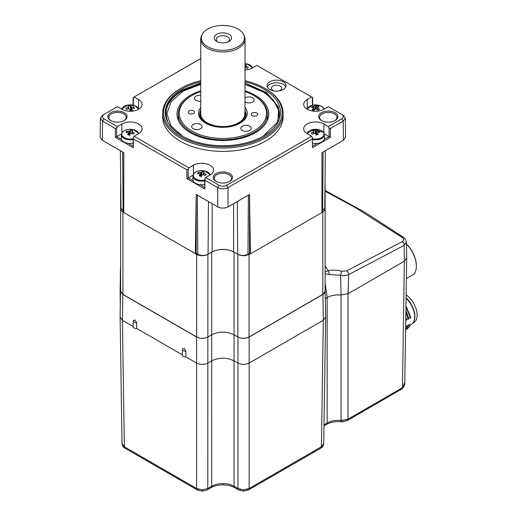 <?xml version="1.0" encoding="UTF-8"?>
<svg xmlns="http://www.w3.org/2000/svg" width="517" height="517" viewBox="0 0 517 517"><rect width="100%" height="100%" fill="white"/><g stroke="black" fill="none" stroke-linecap="round" stroke-linejoin="round"><path stroke-width="0.78" d="M123.912 120.739A8.647 4.989 0 0 0 126.122 117.469A8.647 4.989 0 0 0 120.836 112.803A8.647 4.989 0 0 0 111.362 113.876A8.647 4.989 0 0 0 108.829 117.469A8.647 4.989 0 0 0 111.039 120.739M110.677 112.693A9.61 5.551 180 0 1 124.274 112.693A9.61 5.551 180 0 1 124.274 120.539L124.274 120.539A9.61 5.551 180 0 1 110.677 120.539A9.61 5.551 180 0 1 110.677 112.693M269.829 81.764A9.487 5.474 0 0 0 267.05 85.635A9.487 5.474 0 0 0 272.905 90.695A9.487 5.474 0 0 0 283.238 89.512A9.487 5.474 0 0 0 286.017 85.635A9.487 5.474 0 0 0 280.162 80.574A9.487 5.474 0 0 0 269.829 81.764M321.477 112.693A9.61 5.551 180 0 1 335.068 112.693A9.61 5.551 180 0 1 335.068 120.539L335.068 120.539A9.61 5.551 180 0 1 321.477 120.539A9.61 5.551 180 0 1 321.477 112.693M216.074 173.544A9.61 5.551 180 0 1 229.671 173.544A9.61 5.551 180 0 1 229.671 181.389L229.671 181.389A9.61 5.551 180 0 1 216.074 181.389A9.61 5.551 180 0 1 216.074 173.544M133.14 138.33L133.283 147.72L133.425 137.406L134.123 136.23L138.582 133.657A11.859 6.844 0 0 0 142.052 128.856A11.859 6.844 0 0 0 134.769 122.497A11.859 6.844 0 0 0 121.812 123.977L117.353 126.549L116.668 127.731L116.668 136.585L121.521 139.39A8.854 5.112 0 0 0 126.814 143.093A8.854 5.112 0 0 0 128.429 143.377A8.854 5.112 0 0 0 133.069 143.203M134.123 136.23L188.899 167.857L188.22 169.04L188.214 177.893L193.067 180.692A8.854 5.112 0 0 0 198.36 184.401A8.854 5.112 0 0 0 199.982 184.685A8.854 5.112 0 0 0 204.616 184.511M204.687 179.632L204.829 189.028L204.978 178.714L205.669 177.538L210.128 174.966A11.859 6.844 0 0 0 213.599 170.164A11.859 6.844 0 0 0 206.315 163.805A11.859 6.844 0 0 0 193.358 165.285L188.899 167.857M205.669 177.538L219.098 185.293C221.612 186.488 224.132 186.488 226.653 185.293L311.622 136.23L312.32 137.406L312.462 147.72L312.333 138.95L228.016 187.626C224.624 189.254 221.192 189.254 217.728 187.626L204.965 180.259M312.682 143.203A8.854 5.112 0 0 0 317.315 143.377A8.854 5.112 0 0 0 324.224 139.39L329.083 136.585L329.077 127.731L328.392 126.549L323.933 123.977A11.859 6.844 0 0 0 307.163 123.977A11.859 6.844 0 0 0 303.692 128.856A11.859 6.844 0 0 0 307.163 133.657L311.622 136.23M328.392 126.549L341.821 118.8C343.889 117.346 343.889 115.892 341.821 114.438L328.392 106.683L343.185 115.194L345.317 118.122L343.185 121.133L330.415 128.507L330.415 137.354L312.462 147.72M311.622 97.002L256.846 65.375L312.333 97.383L311.622 97.002L307.163 99.581A11.859 6.844 0 0 0 303.692 104.46A11.859 6.844 0 0 0 311.047 110.748A11.859 6.844 0 0 0 323.933 109.261L328.392 106.683M245.006 69.931A11.859 6.844 0 0 0 252.386 67.953L256.846 65.375M200.738 58.544L133.425 97.39L200.738 58.511M133.283 147.72L115.33 137.354L115.33 128.507L102.56 121.133L100.434 118.122L102.56 115.194L117.353 106.683L121.812 109.261A11.859 6.844 0 0 0 134.704 110.748A11.859 6.844 0 0 0 142.052 104.46A11.859 6.844 0 0 0 138.582 99.581L134.123 97.002M117.353 106.683L103.923 114.438C101.855 115.892 101.855 117.346 103.923 118.8L117.353 126.549M162.635 113.262L162.635 116.616A60.237 34.775 0 0 0 199.82 148.747A60.237 34.775 0 0 0 265.467 141.206A60.237 34.775 0 0 0 283.109 116.616L283.109 113.262A60.237 34.775 180 0 1 265.467 137.852A60.237 34.775 180 0 1 199.82 145.387A60.237 34.775 180 0 1 162.635 113.262A60.237 34.775 180 0 1 180.278 88.672L180.95 88.284A59.287 34.232 0 0 0 180.95 136.688A59.287 34.232 0 0 0 264.794 136.688A59.287 34.232 0 0 0 264.794 88.284A59.287 34.232 0 0 0 245.006 80.73M334.706 120.739A8.647 4.989 0 0 0 336.916 117.469A8.647 4.989 0 0 0 331.63 112.803A8.647 4.989 0 0 0 322.156 113.876A8.647 4.989 0 0 0 319.622 117.469A8.647 4.989 0 0 0 321.832 120.739M229.309 181.59A8.647 4.989 0 0 0 231.519 178.32A8.647 4.989 0 0 0 226.233 173.654A8.647 4.989 0 0 0 216.759 174.727A8.647 4.989 0 0 0 214.225 178.32A8.647 4.989 0 0 0 216.436 181.59M285.752 86.927A9.487 5.474 0 0 0 279.096 82.946A9.487 5.474 0 0 0 269.829 84.349A9.487 5.474 0 0 0 267.315 86.927M200.738 80.73A59.287 34.232 0 0 0 180.95 88.284L180.278 88.672M245.006 81.796A57.581 33.243 180 0 1 263.586 135.99A57.581 33.243 180 0 1 182.158 135.99A57.581 33.243 180 0 1 182.158 88.982A57.581 33.243 180 0 1 200.738 81.796M263.159 136.236L277.015 122.645L279.322 114.813L278.301 106.89L266.74 92.608L245.006 83.069M200.738 82.888L182.65 89.829C167.967 98.786 162.984 109.274 167.702 121.301C163.146 109.43 168.232 99.128 182.973 90.385L200.738 83.78M200.738 84.329L183.361 91.057L171.237 101.39L166.868 113.598L170.881 125.831L182.675 136.288M245.006 84.478L248.619 85.531L263.069 91.664L273.39 100.117L278.547 110.024L278.036 120.371M277.913 107.84L279.354 112.176M278.818 111.478L279.38 113.598M279.012 113.397L279.335 114.664M279.025 114.742L279.245 115.569M278.967 115.834L279.128 116.39M278.863 116.784L278.98 117.165M165.86 113.042L166.177 110.632M245.006 84.303L266.009 93.202L277.978 106.328L278.566 107.717M165.886 114.005L165.97 113.217M277.228 106.121L279.27 111.194M278.657 110.528L279.38 112.919M278.967 112.732L279.361 114.141M279.031 114.231L279.29 115.142M278.999 115.414L279.18 116.028M278.909 116.428L279.044 116.848M279.342 111.995L277.694 107.239M279.38 113.481L278.779 111.233M279.342 114.567L279.006 113.236M279.251 115.485L279.031 114.619M279.141 116.312L278.98 115.73M278.999 117.094L278.876 116.693M200.738 90.856A45.851 26.47 0 0 0 177.027 114.037A45.851 26.47 0 0 0 221.98 140.501A45.851 26.47 0 0 0 268.724 114.037A45.851 26.47 0 0 0 245.006 90.856M246.292 125.263A5.215 3.012 0 0 0 240.767 128.268A5.215 3.012 0 0 0 245.678 131.273A5.215 3.012 0 0 0 251.204 128.268A5.215 3.012 0 0 0 246.292 125.263M197.184 123.595A5.215 3.012 0 0 0 191.665 126.6A5.215 3.012 0 0 0 196.576 129.612A5.215 3.012 0 0 0 202.095 126.6A5.215 3.012 0 0 0 197.184 123.595M200.738 95.296A5.215 3.012 0 0 0 200.066 95.244A5.215 3.012 0 0 0 194.547 98.256A5.215 3.012 0 0 0 199.459 101.261A5.215 3.012 0 0 0 200.738 101.209M245.006 101.946A5.215 3.012 0 0 0 248.561 102.922A5.215 3.012 0 0 0 254.086 99.917A5.215 3.012 0 0 0 249.175 96.912A5.215 3.012 0 0 0 245.006 97.894M200.738 91.548A43.635 25.191 0 0 0 192.02 95.445A43.635 25.191 0 0 0 182.087 122.212A43.635 25.191 0 0 0 220.313 138.407A43.635 25.191 0 0 0 262.681 123.582A43.635 25.191 0 0 0 253.731 95.445A43.635 25.191 0 0 0 245.006 91.548M245.006 107.407A24.344 14.056 180 0 1 240.088 123.201A24.344 14.056 180 0 1 221.444 127.292A24.344 14.056 180 0 1 205.656 123.201A24.344 14.056 180 0 1 200.738 107.407M191.122 114.011A3.16 1.822 0 0 0 194.47 112.189A3.16 1.822 0 0 0 191.49 110.367A3.16 1.822 0 0 0 188.149 112.189A3.16 1.822 0 0 0 191.122 114.011M254.254 116.151A3.16 1.822 0 0 0 257.602 114.328A3.16 1.822 0 0 0 254.623 112.506A3.16 1.822 0 0 0 251.275 114.328A3.16 1.822 0 0 0 254.254 116.151M253.731 95.445L254.396 95.832A44.585 25.74 180 0 1 267.457 114.037A44.585 25.74 180 0 1 220.261 139.732A44.585 25.74 180 0 1 178.287 114.037A44.585 25.74 180 0 1 191.348 95.832L192.02 95.445M206.057 123.427A23.239 13.416 180 0 1 200.738 110.076M239.668 123.44L245.588 117.036L245.006 109.785M244.799 118.083L244.153 119.55M245.207 117.223L245.123 118.044M245.174 117.307L245.213 117.87M245.013 117.656L245.103 118.089M244.78 118.122L244.89 118.464M245.006 110.431L244.438 118.697L235.655 125.224M200.738 39.163L200.738 113.779A22.134 12.776 0 0 0 214.4 125.586A22.134 12.776 0 0 0 238.524 122.813A22.134 12.776 0 0 0 245.006 113.779L245.006 39.163A22.134 12.776 180 0 1 238.524 48.197A22.134 12.776 180 0 1 214.4 50.97A22.134 12.776 180 0 1 200.738 39.163A22.134 12.776 180 0 1 201.488 35.873L202.044 34.671A21.559 12.447 0 0 0 212.106 48.656A21.559 12.447 0 0 0 238.117 46.672A21.559 12.447 0 0 0 243.707 34.671A21.559 12.447 0 0 0 228.469 25.856A21.559 12.447 0 0 0 207.627 29.075A21.559 12.447 0 0 0 202.044 34.671M245.006 110.703A22.767 13.145 180 0 1 227.506 126.646A22.767 13.145 180 0 1 200.447 116.047L200.738 111.142M243.707 34.671L244.263 35.873A22.134 12.776 180 0 1 245.006 39.163M229.025 41.425L229.025 41.425A8.699 5.021 0 0 0 229.025 34.322A8.699 5.021 0 0 0 216.726 34.322A8.699 5.021 0 0 0 216.726 41.425A8.699 5.021 0 0 0 229.025 41.425M228.197 41.845A6.637 3.832 0 0 0 229.516 39.55A6.637 3.832 0 0 0 225.412 36.009A6.637 3.832 0 0 0 218.18 36.843A6.637 3.832 0 0 0 216.235 39.55A6.637 3.832 0 0 0 217.547 41.845M245.575 111.93L246.163 113.65M245.859 113.921L246.131 114.813M245.795 115.045L246.002 115.646M245.426 117.424L245.323 117.094M200.738 110.302L200.447 116.047M248.619 85.531L245.006 84.523M264.794 88.284L265.467 88.672A60.237 34.775 180 0 1 283.109 113.262M278.618 90.979A5.215 3.012 0 0 0 280.22 90.346A5.215 3.012 0 0 0 281.752 88.22A5.215 3.012 0 0 0 278.527 85.434A5.215 3.012 0 0 0 272.847 86.087A5.215 3.012 0 0 0 271.315 88.22A5.215 3.012 0 0 0 274.449 90.979M324.224 139.39A8.854 5.112 0 0 0 324.405 138.369L324.405 134.763L323.493 132.313L314.517 129.328L306.924 133.509M330.415 137.354L324.269 133.806M312.611 138.75A8.459 4.879 0 0 0 319.067 138.614A8.459 4.879 0 0 0 323.241 132.145A8.459 4.879 0 0 0 312.035 129.735A8.459 4.879 0 0 0 307.143 133.644M317.27 134.808L317.354 132.947A15.768 5.351 -104.8 0 1 318.33 134.543A15.504 6.307 156 0 0 317.276 134.801A15.504 6.307 156 0 0 316.204 135.105A15.768 5.351 75.2 0 0 315.228 133.509A2.133 1.234 0 0 1 314.414 133.334A15.768 11.71 -38.4 0 0 312.281 134.265A15.504 0.717 -125.4 0 0 311.305 133.037A15.768 11.71 141.6 0 1 313.438 132.106A2.133 1.234 0 0 1 313.741 131.635L313.819 133.56M316.029 134.795L315.868 131.072A15.768 5.351 -104.8 0 0 314.898 130.206A15.504 14.295 -74.2 0 0 313.825 130.446A15.504 14.295 -74.2 0 0 312.766 130.769A15.768 5.351 75.2 0 1 313.741 131.635M317.354 132.947A2.133 1.234 0 0 0 317.658 132.475A15.768 11.71 -38.4 0 1 319.79 132.281A15.504 8.705 100.4 0 0 318.821 131.053L318.168 132.404M317.296 134.187L316.96 134.885M318.821 131.053A15.768 11.71 141.6 0 0 316.688 131.247L316.326 135.073M316.688 131.247A2.133 1.234 0 0 0 315.868 131.072M314.898 130.206L315.661 134.181M313.586 133.657L313.438 132.106M193.022 175.114L186.876 178.662L186.876 169.815L133.418 138.95M204.667 180.892A8.854 5.112 0 0 1 198.36 180.795A8.854 5.112 0 0 1 192.893 176.071L192.893 179.677A8.854 5.112 0 0 0 193.067 180.692M210.154 174.953A8.459 4.879 0 0 0 204.978 170.972A8.459 4.879 0 0 0 193.933 173.615A8.459 4.879 0 0 0 198.509 179.994A8.459 4.879 0 0 0 204.68 180.058M203.692 174.888L203.84 173.369A15.768 11.897 -144.4 0 1 206.012 174.255A15.504 0.336 124.2 0 0 205.579 174.849A15.504 0.336 124.2 0 0 205.113 175.502A15.768 11.897 35.6 0 0 202.948 174.617A2.133 1.234 0 0 1 202.141 174.811A15.768 4.924 -76.6 0 0 201.249 176.426A15.504 6.475 -157.9 0 0 199.084 175.909A15.768 4.924 103.4 0 1 199.982 174.294A2.133 1.234 0 0 1 199.646 173.828A15.768 11.897 35.6 0 0 197.481 173.68A15.504 8.324 -101.4 0 1 197.908 173.014A15.504 8.324 -101.4 0 1 198.373 172.426L199.032 173.757M203.44 174.791L203.511 172.904A15.768 4.924 -76.6 0 1 204.402 172.019A15.504 14.463 71.7 0 0 202.244 171.502L201.443 176.045M203.84 173.369A2.133 1.234 0 0 0 203.511 172.904M202.244 171.502A15.768 4.924 103.4 0 0 201.346 172.387L201.165 177.04M200.9 176.336L200.544 172.581A15.768 11.897 -144.4 0 0 198.373 172.426M201.346 172.387A2.133 1.234 0 0 0 200.544 172.581M200.047 175.786L200.234 176.161M200.06 176.123L199.982 174.294M121.476 133.806L115.33 137.354M133.121 139.59A8.854 5.112 0 0 1 126.814 139.487A8.854 5.112 0 0 1 121.346 134.763L121.346 138.369A8.854 5.112 0 0 0 121.521 139.39M138.601 133.644A8.459 4.879 0 0 0 133.431 129.664A8.459 4.879 0 0 0 122.38 132.307A8.459 4.879 0 0 0 126.962 138.685A8.459 4.879 0 0 0 133.134 138.75M132.145 133.58L132.294 132.061A15.768 11.897 -144.4 0 1 134.459 132.947A15.504 0.336 124.2 0 0 134.032 133.541A15.504 0.336 124.2 0 0 133.567 134.194A15.768 11.897 35.6 0 0 131.402 133.308A2.133 1.234 0 0 1 130.594 133.502A15.768 4.924 -76.6 0 0 129.702 135.118A15.504 6.475 -157.9 0 0 127.537 134.601A15.768 4.924 103.4 0 1 128.436 132.985A2.133 1.234 0 0 1 128.1 132.52A15.768 11.897 35.6 0 0 125.935 132.371A15.504 8.324 -101.4 0 1 126.361 131.706A15.504 8.324 -101.4 0 1 126.827 131.124L127.486 132.449M131.893 133.483L131.964 131.596A15.768 4.924 -76.6 0 1 132.856 130.711A15.504 14.463 71.7 0 0 130.698 130.194L129.896 134.737M132.294 132.061A2.133 1.234 0 0 0 131.964 131.596M130.698 130.194A15.768 4.924 103.4 0 0 129.799 131.079L129.618 135.732M129.353 135.027L128.992 131.273A15.768 11.897 -144.4 0 0 126.827 131.124M129.799 131.079A2.133 1.234 0 0 0 128.992 131.273M128.494 134.478L128.688 134.859M128.513 134.814L128.436 132.985M252.406 67.94A8.459 4.879 0 0 0 247.236 63.959A8.459 4.879 0 0 0 245.006 63.623L247.262 63.959L252.632 67.811M245.95 67.876L246.098 66.357A15.768 11.897 -144.4 0 1 248.263 67.242A15.504 0.336 124.2 0 0 247.837 67.837A15.504 0.336 124.2 0 0 247.372 68.49A15.768 11.897 35.6 0 0 245.207 67.604A2.133 1.234 0 0 1 245.006 67.675M245.698 67.779L245.769 65.892A15.768 4.924 -76.6 0 1 246.661 65.006A15.504 14.463 71.7 0 0 245.006 64.58M246.098 66.357A2.133 1.234 0 0 0 245.769 65.892M323.959 109.249A8.459 4.879 -0 0 0 320.663 105.888A8.459 4.879 -0 0 0 308.811 106.825A8.459 4.879 -0 0 0 307.143 109.249M313.444 108.092L313.418 107.807A15.768 10.256 52.7 0 0 311.551 107.355A15.504 10.844 -94.2 0 1 312.242 106.78A15.504 10.844 -94.2 0 1 312.966 106.282L314.472 110.037M313.677 110.425L313.535 108.305A15.768 7.781 113.7 0 0 312.119 109.753A15.504 5.028 -145.1 0 1 313.987 110.567A15.768 7.781 -66.3 0 1 315.402 109.119A2.133 1.234 -0 0 0 316.262 109.055A15.768 10.256 52.7 0 1 318.129 110.237A15.504 2.856 133.5 0 1 318.853 109.675A15.504 2.856 133.5 0 1 319.545 109.165A15.768 10.256 -127.3 0 0 317.677 107.975A2.133 1.234 -0 0 0 317.684 107.956A2.133 1.234 -0 0 0 317.561 107.478A15.768 7.781 -66.3 0 1 318.976 106.767A15.504 13.022 85 0 0 317.115 105.953A15.768 7.781 113.7 0 0 315.7 106.664A2.133 1.234 -0 0 0 314.834 106.735A15.768 10.256 -127.3 0 0 312.966 106.282M315.053 109.449L314.834 106.735M313.418 107.807A2.133 1.234 -0 0 0 313.418 107.956A2.133 1.234 -0 0 0 313.535 108.305M317.677 107.975L317.522 109.817M317.425 109.753L317.561 107.478M317.115 105.953L316.217 109.061M315.7 106.664L315.551 109.126M138.601 109.249A8.459 4.879 0 0 0 138.343 108.467A8.459 4.879 0 0 0 127.925 105.074A8.459 4.879 0 0 0 121.792 109.249M133.186 108.234L133.864 106.967A15.504 7.038 104.7 0 1 134.194 107.581A15.504 7.038 104.7 0 1 134.491 108.273A15.768 12.402 -25.8 0 0 132.229 108.266A2.133 1.234 0 0 1 131.803 108.706L131.751 110.47M128.306 108.951L128.164 107.517A15.768 12.402 154.2 0 0 125.902 108.247A15.504 0.95 -120.3 0 0 126.2 108.874A15.504 0.95 -120.3 0 0 126.536 109.552A15.768 12.402 -25.8 0 1 128.791 108.822A2.133 1.234 0 0 0 129.547 109.068A15.768 3.457 80.9 0 1 130.181 110.741A15.504 6.921 164.4 0 1 132.436 110.373A15.768 3.457 -99.1 0 0 131.803 108.706M133.864 106.967A15.768 12.402 154.2 0 0 131.602 106.967L131.24 110.548M130.95 110.593L130.846 106.715A15.768 3.457 -99.1 0 0 130.213 105.778L130.807 110.619M131.602 106.967A2.133 1.234 0 0 0 130.846 106.715M128.636 108.861L128.591 107.084A15.768 3.457 80.9 0 0 127.964 106.147A15.504 14.909 -61 0 1 130.213 105.778M128.591 107.084A2.133 1.234 0 0 0 128.164 107.517M125.902 108.247L126.704 109.481M312.333 138.95L312.604 138.33M329.077 127.731L330.415 128.507M186.876 169.815L188.22 169.04M115.33 128.507L116.668 127.731M133.418 97.383L133.308 105.235M226.653 185.293L228.016 187.626L228.016 206.897C224.585 208.5 221.16 208.5 217.728 206.897L217.728 187.626L219.098 185.293M345.317 118.122L345.602 137.231L343.475 140.243L321.968 152.657L321.968 212.558L250.422 253.86L249.524 194.482L228.016 206.897M103.923 118.8L102.56 121.133L102.276 140.243L100.143 137.231L100.434 118.122M102.276 140.243L123.783 152.657L123.783 212.558L196.712 254.351A7.904 4.563 0 0 0 207.892 254.351L207.782 488.5L211.692 486.238C214.813 484.507 218.536 483.615 222.872 483.576C227.209 483.615 230.937 484.507 234.052 486.238A3.16 1.822 120 0 0 234.705 487.667L238.621 489.922A3.16 1.822 120 0 0 240.198 489.767M195.594 253.705L196.221 253.343L196.221 194.482L195.323 253.86M196.221 194.482L217.728 206.897M120.726 184.02A7.904 4.563 0 0 0 120.616 184.776A7.904 4.563 0 0 0 120.739 185.584M120.616 266.559L120.616 268.09M321.406 446.778L323.72 443.599C323.48 445.757 322.492 447.295 320.753 448.207L320.753 448.207A3.16 1.822 60 0 0 321.406 446.778L323.319 320.249L249.142 363.076L249.142 488.5L321.406 446.778M133.108 326.414L122.426 320.249L124.338 446.778A3.16 1.822 120 0 0 124.998 448.207C123.285 447.334 122.296 445.803 122.025 443.599L124.338 446.778L196.602 488.5L202.192 489.845L207.782 488.5A3.16 1.822 60 0 1 207.13 489.922L211.039 487.667A3.16 1.822 60 0 0 211.692 486.238L211.692 360.814C219.15 357.337 226.601 357.337 234.052 360.814L234.052 486.238L237.969 488.5L243.552 489.845L249.142 488.5A3.16 1.822 60 0 1 248.49 489.922L248.49 489.922A3.16 1.822 60 0 1 246.906 489.767M243.552 489.845L243.552 491.15L238.621 489.922A3.16 1.822 120 0 1 237.969 488.5L237.969 363.076L234.052 360.814L234.052 334.77L237.969 337.032C241.691 338.771 245.42 338.771 249.142 337.032L249.142 363.076C245.42 364.815 241.691 364.815 237.969 363.076L237.969 337.032C241.685 338.738 245.375 338.719 249.032 336.968L322.815 294.367A7.904 4.563 0 0 0 325.128 291.142L325.128 208.525A7.904 4.563 0 0 0 324.773 207.175M196.221 253.343L197.791 254.248C201.107 255.837 204.473 255.876 207.892 254.351L211.692 252.16L211.692 360.814L207.782 363.076C204.053 364.815 200.331 364.815 196.602 363.076L185.9 356.898A3.16 1.822 180 0 1 182.288 355.069A3.16 1.822 180 0 1 182.32 354.83L136.708 328.495A3.16 1.822 180 0 1 134.026 327.978A3.16 1.822 180 0 1 133.102 326.666A3.16 1.822 180 0 1 133.134 326.434M325.128 282.993L327.177 297.546C331.087 295.42 335.707 294.58 341.026 295.026L347.967 293.759L341.084 295.007C335.74 294.554 331.1 295.401 327.177 297.546L325.355 298.6M324.004 424.8L327.145 422.99C331.061 420.857 335.688 420.017 341.026 420.457L341.026 295.026M120.506 291.168L120.112 317.063L122.426 320.249L122.82 294.432L120.506 291.168L120.616 290.444M120.506 267.289L120.112 293.107L120.455 294.47M249.142 337.032L322.925 294.432L323.319 320.249L325.632 317.063L325.128 290.444M342.377 420.528L342.377 421.833L341.252 421.775A3.16 0.439 95.7 0 1 341.026 420.457L347.967 419.184L401.373 388.345L402.459 387.569L404.798 382.677L406.685 257.931L406.446 242.15L404.126 245.349A3.16 1.952 -116.1 0 0 402.31 241.575C404.158 240.418 404.152 239.074 402.304 237.549L355.011 207.356L325.128 191.258M348.006 293.734L347.967 419.184A3.16 1.822 60 0 1 347.314 420.605L402.284 388.655A3.16 1.325 49.2 0 0 402.459 387.569L404.365 261.195L404.126 245.349L348.684 274.592L348.006 293.734L404.365 261.195L406.685 258.009M406.472 243.966A20.712 11.956 60 0 1 416.353 265.66L416.353 266.177A21.346 12.324 60 0 1 413.936 274.249L406.368 278.611M406.472 244.121A21.346 12.324 60 0 1 416.353 266.177M409.458 276.834L413.936 274.249M405.793 316.882L406.284 319.248L408.643 319.073L405.884 310.678M405.897 310.129L408.52 317.955L410.879 317.787L405.961 305.721M409.813 325.355L411.105 324.605A17.235 9.952 -120 0 0 414.679 316.772A17.235 9.952 -120 0 0 414.679 316.714A17.235 9.952 -120 0 0 406.071 298.303M405.599 329.775L407.732 327.274L407.325 325.613L405.645 326.582M407.222 328.851L409.968 325.981L409.561 324.321L407.409 325.936M414.673 316.456A16.602 9.584 -120 0 0 414.679 316.204A16.602 9.584 -120 0 0 406.078 298.173M413.716 321.639A16.919 9.765 -120 0 0 406.078 297.908M406.123 294.916A16.919 9.765 60 0 1 416.398 309.838A16.919 9.765 60 0 1 413.632 322.782L412.592 323.383M410.446 318.033L405.948 306.594M408.21 319.325L405.871 311.777M405.735 320.605L406.407 320.366L405.787 317.451M405.974 320.611L405.755 319.364M407.732 327.274L407.299 327.519L405.645 326.757M405.599 329.697L407.299 327.519M409.968 325.981L409.535 326.227L407.713 325.393M406.058 329.419L407.015 328.98L409.535 326.227M136.675 322.711A3.037 1.758 180 0 1 134.116 322.214A3.037 1.758 180 0 1 133.224 320.954A3.037 1.758 180 0 1 133.25 320.734L134.976 319.984L136.675 322.711L136.708 328.495M185.868 351.114A3.037 1.758 180 0 1 183.302 350.616A3.037 1.758 180 0 1 182.411 349.35A3.037 1.758 180 0 1 182.443 349.13L184.168 348.38L185.868 351.114L185.9 356.898M202.192 489.845L202.192 491.15L197.255 489.922A3.16 1.822 120 0 1 196.602 488.5L196.602 337.032C200.331 338.771 204.053 338.771 207.782 337.032A7.904 4.563 0 0 1 196.712 336.968L122.93 294.367L120.616 291.142L120.616 208.525A7.904 4.563 0 0 0 122.93 211.757L123.783 212.248M196.602 337.032L122.82 294.432M207.892 336.968L211.692 334.77C219.15 331.235 226.601 331.235 234.052 334.77L234.052 252.16L237.859 254.351A7.904 4.563 0 0 0 249.032 254.351L250.422 253.86M322.925 294.432L325.245 291.168M325.128 269.893L325.128 267.392M325.128 265.997L328.198 270.714C332.702 269.809 337.258 269.997 341.873 271.27L346.726 270.889L402.31 241.575M325.128 271.884L328.198 270.714A3.16 1.066 -102 0 1 329.219 274.501L325.128 273.848M346.726 270.889A3.16 1.848 -119.4 0 1 348.684 274.592C346.358 275.761 343.669 276 340.619 275.309A3.16 0.633 -74.2 0 1 341.873 271.27M341.084 295.007L340.619 275.309L329.219 274.501M325.128 190.489L364.446 212.002L403.706 237.477A3.16 1.616 125 0 0 402.304 237.549M325.006 185.584A7.904 4.563 0 0 0 325.128 184.776A7.904 4.563 0 0 0 325.025 184.02M120.972 207.175A7.904 4.563 0 0 0 120.616 208.525M120.371 150.686L120.984 208.189L123.783 211.518M321.968 212.248L322.815 211.757A7.904 4.563 0 0 0 325.128 208.525L325.128 184.776M237.852 336.968L237.852 254.351C241.271 255.876 244.638 255.837 247.96 254.248L249.524 253.343L250.15 253.705M321.968 211.518L324.766 208.189L325.38 150.686M212.151 251.902A15.807 9.125 180 0 1 233.594 251.902C226.446 248.554 219.298 248.554 212.144 251.902L212.144 203.672M249.524 253.343L249.524 194.482M121.883 132.856L121.812 123.977M307.234 108.46L307.163 99.581M323.868 132.856L323.933 123.977M193.429 174.164L193.358 165.285M138.517 108.46L138.582 99.581M312.72 146.027L317.315 143.377M312.623 139.59A8.854 5.112 0 0 0 324.405 134.763M199.982 184.685L204.57 187.335M128.429 143.377L133.024 146.027M312.436 105.235L312.32 97.39M341.821 118.8L343.185 121.133L343.475 140.243M341.821 114.438L343.185 115.194M103.923 114.438L102.56 115.194M204.829 189.028L186.876 178.662M222.872 483.576L222.872 484.881C227.59 484.946 231.538 485.87 234.705 487.667M124.998 448.207L197.255 489.922A3.16 1.822 120 0 0 198.838 489.767M323.991 425.859L326.486 424.412A3.16 1.822 60 0 0 327.145 422.99L327.145 297.566M207.13 489.922L202.192 491.15M342.377 421.833L347.314 420.605A3.16 1.822 60 0 1 345.731 420.45M400.72 389.773A3.16 1.822 -120 0 0 401.373 388.345M196.712 254.351L196.712 336.968M122.93 211.757L122.93 294.367M322.815 211.757L322.815 294.367M249.032 254.351L249.032 336.968M211.692 252.16L212.144 251.902M233.6 251.902L234.052 252.16M123.111 211.136L122.665 152.011M322.634 211.136L323.086 152.011M197.791 254.248L197.339 195.129M208.073 254.248L208.474 201.552M233.606 203.672L233.606 251.895M237.678 254.248L237.277 201.552M247.96 254.248L248.406 195.129M267.457 120.209L267.457 114.037M178.287 120.209L178.287 114.037M192.893 176.071C194.017 171.754 198.056 170.054 205.003 170.972L210.374 174.817M121.346 134.763C122.471 130.446 126.503 128.746 133.457 129.664L138.827 133.509M324.178 109.119L323.468 107.879L320.727 105.907L312.404 105.242L306.924 109.113M121.566 109.119L127.912 105.074L134.788 105.668L138.827 109.113M312.72 105.171L312.604 97.545M133.14 97.545L133.024 105.171M122.025 443.599L120.112 317.063M120.293 305.082L120.112 293.184M323.72 443.599L325.632 317.063M222.872 484.881C218.155 484.946 214.212 485.87 211.039 487.667M243.552 491.15L248.49 489.922L320.753 448.207M326.486 424.412C330.512 422.195 335.43 421.316 341.252 421.775M414.679 316.204L414.679 316.714M407.008 328.98L407.441 328.734M404.798 382.677C405.037 384.428 404.204 386.419 402.284 388.655M133.102 326.666L133.289 320.424M182.475 348.82L182.288 355.069M403.706 237.477L405.619 239.449L406.446 242.15M120.616 184.776L120.616 267.392"/></g></svg>
